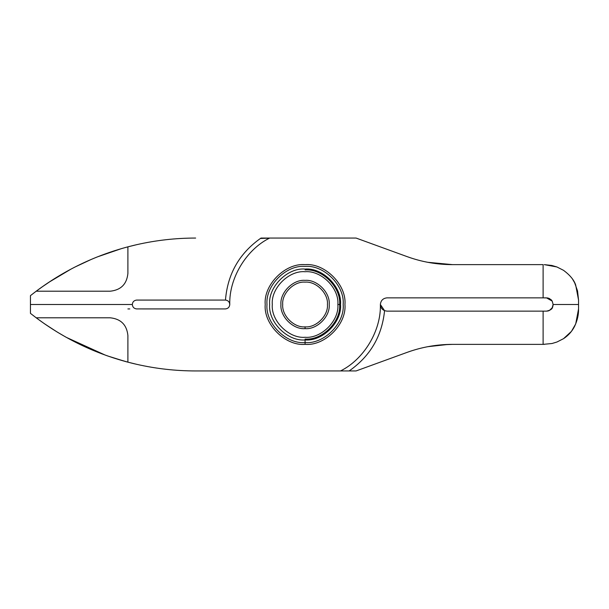 <?xml version="1.0" encoding="UTF-8"?>
<svg xmlns="http://www.w3.org/2000/svg" width="609" height="609" viewBox="0 0 609 609"><rect width="100%" height="100%" fill="white"/><g stroke="black" fill="none" stroke-linecap="round" stroke-linejoin="round"><path stroke-width="0.91" d="M135.305 363.999L127.898 362.157C94.471 353.273 63.899 338.482 36.19 317.791L30.45 313.361L30.45 304.5L132.328 304.5L30.45 304.5L30.45 313.361L36.19 317.791C63.899 338.482 94.471 353.273 127.898 362.157L127.898 335.506C126.771 324.818 120.864 318.918 110.183 317.791L36.19 317.791L30.45 313.361M427.685 262.289L452.533 264.633L543.114 264.633L543.114 297.854L387.019 297.854C383.015 298.281 380.8 300.496 380.374 304.5C381.219 330.618 363.946 359.394 340.515 370.942L195.649 370.942C175.773 370.934 156.14 368.734 136.759 364.334L127.898 362.157L136.759 364.334C156.14 368.734 175.773 370.934 195.649 370.942L340.515 370.942C363.946 359.394 381.219 330.618 380.374 304.5C380.8 300.496 383.015 298.281 387.019 297.854L543.114 297.854L543.114 264.633L452.533 264.633C436.919 264.611 421.763 261.939 407.086 256.617L356.082 238.058L269.642 238.058C246.203 249.606 228.938 278.382 229.776 304.5C229.494 307.172 228.017 308.649 225.345 308.93L136.568 308.923C133.995 308.557 132.579 307.088 132.328 304.5C132.579 307.088 133.995 308.557 136.568 308.923L225.345 308.93C228.017 308.649 229.494 307.172 229.776 304.5C228.938 278.382 246.203 249.606 269.642 238.058L356.082 238.058L407.086 256.617C421.763 261.939 436.919 264.611 452.533 264.633L441.411 264.169M43.627 323.166L52.29 328.959M92.279 350.015L102.084 353.928M113.228 357.841L127.898 362.157L127.898 335.506C126.771 324.818 120.864 318.918 110.183 317.791C120.864 318.918 126.771 324.818 127.898 335.506M130.159 362.743L133.204 363.504M133.257 363.512L134.361 363.779M127.563 362.073L125.271 361.457M124.936 361.358L107.869 356.029M107.542 355.915L105.426 355.154M105.228 355.085L66.488 337.439M66.282 337.325L65.513 336.899M65.376 336.823L57.939 332.476M57.825 332.415L56.964 331.89M56.858 331.821L45.188 324.247M45.142 324.216L44.259 323.607M44.152 323.531L37.195 318.537M37.073 318.446L36.373 317.928M36.19 317.791L110.183 317.791M305.079 344.367C285.355 346.148 263.431 324.224 265.212 304.5C263.431 284.776 285.355 262.852 305.079 264.633C324.803 262.852 346.727 284.776 344.945 304.5C346.727 324.224 324.803 346.148 305.079 344.367C324.803 346.148 346.727 324.224 344.945 304.5C346.727 284.776 324.803 262.852 305.079 264.633C285.355 262.852 263.431 284.776 265.212 304.5C263.431 324.224 285.355 346.148 305.079 344.367L305.079 339.936L305.079 344.367M429.726 262.662L425.6 261.878M411.341 258.087L407.124 256.633M550.886 299.514L551.434 300.07L550.886 299.529M364.92 241.278L386.913 249.279M387.826 249.614L407.086 256.617M572.688 279.386L574.63 282.736L577.545 290.935L578.55 300.07L575.688 285.042C574.074 280.056 570.016 275.154 563.531 270.327L556.908 266.963L563.531 270.327M544.271 264.633L556.908 266.963L551.853 265.463L544.271 264.633M543.114 297.854L547.735 297.961L549.615 298.638L552.203 301.112L553.124 304.5L578.55 304.5L578.55 300.07L578.55 304.5L553.124 304.5L552.203 301.112L546.479 297.854L543.114 297.854M551.937 300.694L551.434 300.07M129.793 308.93L127.898 308.93M266.986 304.5C265.28 323.349 286.23 344.298 305.079 342.593C323.927 344.298 344.877 323.349 343.171 304.5M305.079 339.053C322.169 340.591 341.169 321.59 339.624 304.5C341.169 287.41 322.169 268.409 305.079 269.947M305.079 328.639L305.079 326.866C294.01 327.87 281.708 315.569 282.705 304.5C281.708 293.431 294.01 281.13 305.079 282.134C316.147 281.13 328.449 293.431 327.444 304.5C328.449 315.569 316.147 327.87 305.079 326.866L305.079 328.639C317.023 329.72 330.299 316.444 329.218 304.5C330.299 292.556 317.023 279.28 305.079 280.361C293.135 279.28 279.858 292.556 280.939 304.5C279.858 316.444 293.135 329.72 305.079 328.639C293.135 329.72 279.858 316.444 280.939 304.5C279.858 292.556 293.135 279.28 305.079 280.361C317.023 279.28 330.299 292.556 329.218 304.5C330.299 316.444 317.023 329.72 305.079 328.639M327.444 304.5C328.449 293.431 316.147 281.13 305.079 282.134C294.01 281.13 281.708 293.431 282.705 304.5C281.708 315.569 294.01 327.87 305.079 326.866C316.147 327.87 328.449 315.569 327.444 304.5M340.515 304.5C342.098 322.032 322.61 341.52 305.079 339.936C287.547 341.52 268.059 322.032 269.642 304.5C268.059 286.968 287.547 267.48 305.079 269.064C322.61 267.48 342.098 286.968 340.515 304.5C342.098 286.968 322.61 267.48 305.079 269.064C287.547 267.48 268.059 286.968 269.642 304.5C268.059 322.032 287.547 341.52 305.079 339.936C322.61 341.52 342.098 322.032 340.515 304.5L337.858 304.5C339.32 288.285 321.293 270.259 305.079 271.721C288.856 270.259 270.83 288.285 272.299 304.5C270.83 320.715 288.856 338.741 305.079 337.279C321.293 338.741 339.32 320.715 337.858 304.5C339.32 320.715 321.293 338.741 305.079 337.279C288.856 338.741 270.83 320.715 272.299 304.5C270.83 288.285 288.856 270.259 305.079 271.721C321.293 270.259 339.32 288.285 337.858 304.5L340.515 304.5M552.348 307.621L553.124 304.5L578.55 304.5L578.55 308.93C578.679 314.625 577.37 320.403 574.637 326.257C572.079 331.349 568.38 335.483 563.531 338.673L556.953 342.014L552.028 343.506L543.114 344.367L543.114 311.146L387.019 311.146L384.568 310.674C381.965 336.176 370.165 356.265 349.147 370.942L356.082 370.942L407.086 352.383C421.763 347.061 436.919 344.389 452.533 344.367L543.114 344.367L452.533 344.367C436.919 344.389 421.763 347.061 407.086 352.383L411.547 350.845M407.185 352.345L356.082 370.942L349.147 370.942C370.165 356.265 381.965 336.176 384.568 310.674C381.919 309.463 380.526 307.408 380.374 304.5C380.526 307.408 381.919 309.463 384.568 310.674L380.374 304.5L384.568 310.674L387.019 311.146L546.479 311.146L549.082 310.613M549.409 310.461L552.294 307.72M128.811 246.599L136.759 244.666C156.14 240.266 175.773 238.066 195.649 238.058C175.773 238.066 156.14 240.266 136.759 244.666L136.18 244.795M261.002 238.058C239.451 253.169 227.606 273.837 225.467 300.07C228.078 300.412 229.509 301.881 229.776 304.5C229.509 301.881 228.078 300.412 225.467 300.07L216.484 300.07L225.467 300.07C227.606 273.837 239.451 253.169 261.002 238.058L269.642 238.058M135.381 244.985L134.406 245.214M114.522 250.741L108.516 252.75M101.848 255.163L96.153 257.386M88.267 260.721L83.882 262.707M52.184 280.11L41.191 287.555M136.759 244.666L127.898 246.843L127.898 273.494C126.771 284.182 120.864 290.082 110.183 291.209L36.19 291.209L110.183 291.209C120.864 290.082 126.771 284.182 127.898 273.494L127.898 246.843C94.471 255.727 63.899 270.518 36.19 291.209L30.45 295.639L36.19 291.209C63.899 270.518 94.471 255.727 127.898 246.843L134.132 245.275M136.759 300.07L216.484 300.07L136.568 300.077C133.995 300.443 132.579 301.912 132.328 304.5L30.45 304.5L132.328 304.5C132.579 301.912 133.995 300.443 136.568 300.077L136.401 300.085M36.19 291.209L44.929 284.928M45.355 284.639L48.233 282.69M48.659 282.409L71.124 269.033M71.58 268.797L74.724 267.161M75.135 266.955L91.35 259.381M92.187 259.023L96.747 257.143M96.938 257.074L97.387 256.891M97.569 256.823L121.328 248.662M122.165 248.419L127.053 247.064M127.266 247.01L127.684 246.896M30.45 295.639L30.45 304.5L30.45 295.639M127.898 273.494C126.771 284.182 120.864 290.082 110.183 291.209M426.049 347.031L430.198 346.255M441.746 344.801L452.533 344.367M448.201 344.435L427.807 346.688M407.086 352.383L364.92 367.722M546.479 311.146L543.114 311.146L543.114 344.367L552.028 343.506L556.953 342.014L563.531 338.673L571.44 331.38L575.703 323.927L578.55 308.93L578.55 304.5L553.124 304.5L552.142 307.987L550.635 309.707L548.26 310.94L546.479 311.146C554.106 309.471 552.203 306.685 553.124 304.5L552.896 306.258M552.538 307.248L550.886 309.471M543.114 344.367L544.271 344.367M305.079 342.593C323.927 344.298 344.877 323.349 343.171 304.5C344.877 285.651 323.927 264.702 305.079 266.407C286.23 264.702 265.28 285.651 266.986 304.5C265.28 323.349 286.23 344.298 305.079 342.593M349.147 370.942L340.515 370.942L349.147 370.942M269.521 238.119L260.37 238.484"/></g></svg>
